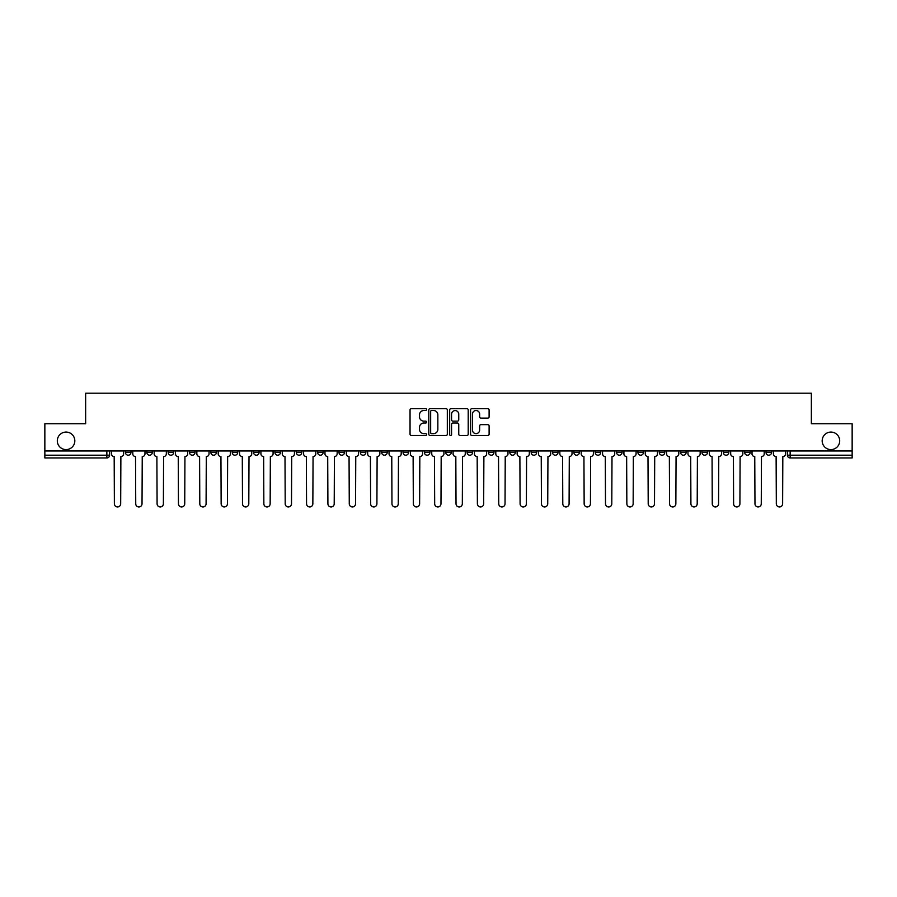 <?xml version="1.0" encoding="UTF-8"?>
<svg xmlns="http://www.w3.org/2000/svg" width="897" height="897" viewBox="0 0 897 897"><rect width="100%" height="100%" fill="white"/><g stroke="black" fill="none" stroke-linecap="round" stroke-linejoin="round"><path stroke-width="1.35" d="M426.602 409.593A0.942 0.942 0 0 0 425.66 408.651L411.387 408.651A1.346 1.346 0 0 0 410.041 409.996L410.041 434.17A1.346 1.346 0 0 0 411.387 435.516L425.66 435.516A0.942 0.942 0 0 0 426.602 434.574A0.942 0.942 0 0 0 425.66 433.632L423.81 433.632A4.294 4.294 0 0 1 419.516 429.338L419.516 427.32A4.294 4.294 0 0 1 423.81 423.025L425.66 423.025A0.942 0.942 0 0 0 426.602 422.083A0.942 0.942 0 0 0 425.66 421.142L423.81 421.142A4.294 4.294 0 0 1 419.516 416.847L419.516 414.829A4.294 4.294 0 0 1 423.81 410.523L425.66 410.523A0.942 0.942 0 0 0 426.602 409.593M822.179 440.831A8.757 8.757 0 0 0 830.936 449.599A8.757 8.757 0 0 0 839.693 440.831A8.757 8.757 0 0 0 830.936 432.074A8.757 8.757 0 0 0 822.179 440.831M57.307 440.831A8.757 8.757 0 0 0 66.064 449.599A8.757 8.757 0 0 0 74.821 440.831A8.757 8.757 0 0 0 66.064 432.074A8.757 8.757 0 0 0 57.307 440.831M701.992 450.967L701.992 452.469L707.475 452.469A2.736 2.736 0 0 1 704.728 455.205A2.736 2.736 0 0 1 701.992 452.469L701.992 450.967M680.644 450.967L680.644 452.469L686.115 452.469A2.736 2.736 0 0 1 683.379 455.205A2.736 2.736 0 0 1 680.644 452.469L680.644 450.967M552.53 450.967L552.53 452.469L558.001 452.469A2.736 2.736 0 0 1 555.265 455.205A2.736 2.736 0 0 1 552.53 452.469L552.53 450.967M531.17 450.967L531.17 452.469L536.653 452.469A2.736 2.736 0 0 1 533.906 455.205A2.736 2.736 0 0 1 531.17 452.469L531.17 450.967M509.821 450.967L509.821 452.469L515.293 452.469A2.736 2.736 0 0 1 512.557 455.205A2.736 2.736 0 0 1 509.821 452.469L509.821 450.967M467.113 450.967L467.113 452.469L472.596 452.469A2.736 2.736 0 0 1 469.849 455.205A2.736 2.736 0 0 1 467.113 452.469L467.113 450.967M424.404 452.469L424.404 450.967L424.404 452.469A2.736 2.736 0 0 0 427.151 455.205A2.736 2.736 0 0 1 424.404 452.469L429.887 452.469A2.736 2.736 0 0 1 427.151 455.205A2.736 2.736 0 0 0 429.887 452.469L429.887 450.967L429.887 452.469M403.056 452.469L403.056 450.967L403.056 452.469A2.736 2.736 0 0 0 405.792 455.205A2.736 2.736 0 0 1 403.056 452.469L408.527 452.469A2.736 2.736 0 0 1 405.792 455.205M381.707 452.469L381.707 450.967L381.707 452.469A2.736 2.736 0 0 0 384.443 455.205A2.736 2.736 0 0 1 381.707 452.469L387.179 452.469A2.736 2.736 0 0 1 384.443 455.205A2.736 2.736 0 0 0 387.179 452.469L387.179 450.967L387.179 452.469M360.347 450.967L360.347 452.469L365.83 452.469A2.736 2.736 0 0 1 363.094 455.205A2.736 2.736 0 0 1 360.347 452.469L360.347 450.967M338.999 450.967L338.999 452.469L344.47 452.469A2.736 2.736 0 0 1 341.735 455.205A2.736 2.736 0 0 1 338.999 452.469L338.999 450.967M317.65 450.967L317.65 452.469L323.122 452.469A2.736 2.736 0 0 1 320.386 455.205A2.736 2.736 0 0 1 317.65 452.469L317.65 450.967M296.29 452.469L296.29 450.967L296.29 452.469A2.736 2.736 0 0 0 299.026 455.205A2.736 2.736 0 0 1 296.29 452.469L301.773 452.469A2.736 2.736 0 0 1 299.026 455.205M253.582 452.469L253.582 450.967L253.582 452.469A2.736 2.736 0 0 0 256.329 455.205A2.736 2.736 0 0 1 253.582 452.469L259.065 452.469A2.736 2.736 0 0 1 256.329 455.205A2.736 2.736 0 0 0 259.065 452.469L259.065 450.967L259.065 452.469M232.233 452.469L232.233 450.967L232.233 452.469A2.736 2.736 0 0 0 234.969 455.205A2.736 2.736 0 0 1 232.233 452.469L237.705 452.469A2.736 2.736 0 0 1 234.969 455.205A2.736 2.736 0 0 0 237.705 452.469L237.705 450.967L237.705 452.469M210.885 452.469L210.885 450.967L210.885 452.469A2.736 2.736 0 0 0 213.621 455.205A2.736 2.736 0 0 1 210.885 452.469L216.356 452.469A2.736 2.736 0 0 1 213.621 455.205A2.736 2.736 0 0 0 216.356 452.469L216.356 450.967L216.356 452.469M189.525 452.469L189.525 450.967L189.525 452.469A2.736 2.736 0 0 0 192.272 455.205A2.736 2.736 0 0 1 189.525 452.469L195.008 452.469A2.736 2.736 0 0 1 192.272 455.205M168.176 452.469L168.176 450.967L168.176 452.469A2.736 2.736 0 0 0 170.912 455.205A2.736 2.736 0 0 1 168.176 452.469L173.648 452.469A2.736 2.736 0 0 1 170.912 455.205A2.736 2.736 0 0 0 173.648 452.469L173.648 450.967L173.648 452.469M146.828 452.469L146.828 450.967L146.828 452.469A2.736 2.736 0 0 0 149.564 455.205A2.736 2.736 0 0 1 146.828 452.469L152.299 452.469A2.736 2.736 0 0 1 149.564 455.205A2.736 2.736 0 0 0 152.299 452.469L152.299 450.967L152.299 452.469M487.766 418.114A1.346 1.346 0 0 0 489.112 416.78L489.112 409.996A1.346 1.346 0 0 0 487.766 408.651L471.912 408.651A1.346 1.346 0 0 0 470.566 409.996L470.566 434.17A1.346 1.346 0 0 0 471.912 435.516L487.766 435.516A1.346 1.346 0 0 0 489.112 434.17L489.112 425.974A1.346 1.346 0 0 0 487.766 424.64L480.983 424.64A1.346 1.346 0 0 0 479.637 425.974L479.637 430.044A3.599 3.599 0 0 1 476.038 433.632A3.599 3.599 0 0 1 472.45 430.044L472.45 414.122A3.599 3.599 0 0 1 476.038 410.523A3.599 3.599 0 0 1 479.637 414.122L479.637 416.78A1.346 1.346 0 0 0 480.983 418.114L487.766 418.114M44.85 450.967L44.85 423.72L85.641 423.72L85.641 393.2L811.359 393.2L811.359 423.72L852.15 423.72L852.15 450.967L44.85 450.967L44.85 455.205L109.591 455.205L109.591 450.967L109.591 455.205A2.736 2.736 0 0 1 106.855 457.941L44.85 457.941L44.85 455.205M447.323 409.996A1.346 1.346 0 0 0 445.977 408.651L430.123 408.651A1.346 1.346 0 0 0 428.788 409.996L428.788 434.17A1.346 1.346 0 0 0 430.123 435.516L445.977 435.516A1.346 1.346 0 0 0 447.323 434.17L447.323 409.996M451.023 408.651L466.877 408.651A1.346 1.346 0 0 1 468.212 409.996L468.212 434.17A1.346 1.346 0 0 1 466.877 435.516L460.083 435.516A1.346 1.346 0 0 1 458.748 434.17L458.748 424.371A1.346 1.346 0 0 0 457.403 423.025L452.895 423.025A1.346 1.346 0 0 0 451.561 424.371L451.561 434.574A0.942 0.942 0 0 1 450.619 435.516A0.942 0.942 0 0 1 449.677 434.574L449.677 409.996A1.346 1.346 0 0 1 451.023 408.651M787.409 450.967L787.409 455.205L852.15 455.205L852.15 457.941L790.145 457.941A2.736 2.736 0 0 1 787.409 455.205A2.736 2.736 0 0 0 790.145 457.941L790.145 450.967M852.15 450.967L852.15 455.205M771.532 450.967L771.532 452.469A2.736 2.736 0 0 1 768.796 455.205A2.736 2.736 0 0 1 766.049 452.469A2.736 2.736 0 0 0 768.796 455.205M766.049 450.967L766.049 452.469L771.532 452.469M750.172 450.967L750.172 452.469A2.736 2.736 0 0 1 747.436 455.205A2.736 2.736 0 0 1 744.701 452.469L750.172 452.469M744.701 450.967L744.701 452.469M728.824 450.967L728.824 452.469A2.736 2.736 0 0 1 726.088 455.205A2.736 2.736 0 0 1 723.352 452.469L728.824 452.469M723.352 450.967L723.352 452.469M707.475 450.967L707.475 452.469M686.115 450.967L686.115 452.469L686.115 450.967M664.767 450.967L664.767 452.469A2.736 2.736 0 0 1 662.031 455.205A2.736 2.736 0 0 1 659.295 452.469L664.767 452.469M659.295 450.967L659.295 452.469M643.418 450.967L643.418 452.469A2.736 2.736 0 0 1 640.671 455.205A2.736 2.736 0 0 1 637.935 452.469L643.418 452.469M637.935 450.967L637.935 452.469M622.058 450.967L622.058 452.469A2.736 2.736 0 0 1 619.322 455.205A2.736 2.736 0 0 1 616.587 452.469L622.058 452.469M616.587 450.967L616.587 452.469M600.71 450.967L600.71 452.469A2.736 2.736 0 0 1 597.974 455.205A2.736 2.736 0 0 1 595.227 452.469L600.71 452.469M595.227 450.967L595.227 452.469M579.35 450.967L579.35 452.469A2.736 2.736 0 0 1 576.614 455.205A2.736 2.736 0 0 1 573.878 452.469L579.35 452.469M573.878 450.967L573.878 452.469M558.001 450.967L558.001 452.469A2.736 2.736 0 0 1 555.265 455.205M536.653 450.967L536.653 452.469M515.293 452.469L515.293 450.967L515.293 452.469A2.736 2.736 0 0 1 512.557 455.205M493.944 450.967L493.944 452.469A2.736 2.736 0 0 1 491.208 455.205A2.736 2.736 0 0 1 488.473 452.469A2.736 2.736 0 0 0 491.208 455.205A2.736 2.736 0 0 0 493.944 452.469L488.473 452.469L488.473 450.967M472.596 452.469L472.596 450.967L472.596 452.469A2.736 2.736 0 0 1 469.849 455.205M451.236 450.967L451.236 452.469A2.736 2.736 0 0 1 448.5 455.205A2.736 2.736 0 0 1 445.764 452.469A2.736 2.736 0 0 0 448.5 455.205M445.764 450.967L445.764 452.469L451.236 452.469M408.527 450.967L408.527 452.469L408.527 450.967M365.83 452.469L365.83 450.967L365.83 452.469A2.736 2.736 0 0 1 363.094 455.205M344.47 452.469L344.47 450.967L344.47 452.469A2.736 2.736 0 0 1 341.735 455.205M323.122 452.469L323.122 450.967L323.122 452.469A2.736 2.736 0 0 1 320.386 455.205M301.773 450.967L301.773 452.469L301.773 450.967M280.413 452.469L280.413 450.967L280.413 452.469A2.736 2.736 0 0 1 277.678 455.205A2.736 2.736 0 0 1 274.942 452.469L280.413 452.469A2.736 2.736 0 0 1 277.678 455.205M274.942 450.967L274.942 452.469M195.008 450.967L195.008 452.469L195.008 450.967M130.951 450.967L130.951 452.469A2.736 2.736 0 0 1 128.204 455.205A2.736 2.736 0 0 1 125.468 452.469A2.736 2.736 0 0 0 128.204 455.205A2.736 2.736 0 0 0 130.951 452.469L130.951 450.967M125.468 450.967L125.468 452.469L130.951 452.469M106.855 450.967L106.855 457.941A2.736 2.736 0 0 0 109.591 455.205M431.603 410.523A0.942 0.942 0 0 0 430.661 411.465L430.661 432.702A0.942 0.942 0 0 0 431.603 433.632L433.554 433.632A4.294 4.294 0 0 0 437.848 429.338L437.848 414.829A4.294 4.294 0 0 0 433.554 410.523L431.603 410.523M458.748 414.19A3.599 3.599 0 0 0 455.149 410.591A3.599 3.599 0 0 0 451.561 414.19L451.561 419.796A1.346 1.346 0 0 0 452.895 421.142L457.403 421.142A1.346 1.346 0 0 0 458.748 419.796L458.748 414.19M111.441 453.837L111.441 450.967L111.441 453.837A2.736 2.736 48.4 0 0 114.177 456.573L114.379 503.8A3.151 3.151 48.4 0 0 117.529 506.951A3.151 3.151 48.4 0 0 120.68 503.8L120.882 456.573A2.736 2.736 48.4 0 0 123.618 453.837L123.618 450.967M114.177 456.573L114.379 503.8M120.68 503.8L120.882 456.573M132.79 453.837L132.79 450.967L132.79 453.837A2.736 2.736 48.4 0 0 135.525 456.573L135.739 503.8A3.151 3.151 48.4 0 0 138.889 506.951A3.151 3.151 48.4 0 0 142.029 503.8L142.242 456.573A2.736 2.736 48.4 0 0 144.978 453.837L144.978 450.967M154.149 453.837L154.149 450.967L154.149 453.837A2.736 2.736 48.4 0 0 156.885 456.573L157.087 503.8A3.151 3.151 48.4 0 0 160.238 506.951A3.151 3.151 48.4 0 0 163.389 503.8L163.59 456.573A2.736 2.736 48.4 0 0 166.326 453.837L166.326 450.967M135.525 456.573L135.739 503.8M142.029 503.8L142.242 456.573M156.885 456.573L157.087 503.8M163.389 503.8L163.59 456.573M175.498 453.837L175.498 450.967L175.498 453.837A2.736 2.736 48.4 0 0 178.234 456.573L178.447 503.8A3.151 3.151 48.4 0 0 181.586 506.951A3.151 3.151 48.4 0 0 184.737 503.8L184.939 456.573A2.736 2.736 48.4 0 0 187.686 453.837L187.686 450.967M196.847 453.837L196.847 450.967L196.847 453.837A2.736 2.736 48.4 0 0 199.594 456.573L199.796 503.8A3.151 3.151 48.4 0 0 202.946 506.951A3.151 3.151 48.4 0 0 206.086 503.8L206.299 456.573A2.736 2.736 48.4 0 0 209.035 453.837L209.035 450.967M218.206 453.837L218.206 450.967L218.206 453.837A2.736 2.736 48.4 0 0 220.942 456.573L221.144 503.8A3.151 3.151 48.4 0 0 224.295 506.951A3.151 3.151 48.4 0 0 227.446 503.8L227.647 456.573A2.736 2.736 48.4 0 0 230.383 453.837L230.383 450.967M178.234 456.573L178.447 503.8M184.737 503.8L184.939 456.573M199.594 456.573L199.796 503.8M206.086 503.8L206.299 456.573M220.942 456.573L221.144 503.8M227.446 503.8L227.647 456.573M239.555 453.837L239.555 450.967L239.555 453.837A2.736 2.736 48.4 0 0 242.291 456.573L242.504 503.8A3.151 3.151 48.4 0 0 245.643 506.951A3.151 3.151 48.4 0 0 248.794 503.8L249.007 456.573A2.736 2.736 48.4 0 0 251.743 453.837L251.743 450.967M260.915 453.837L260.915 450.967L260.915 453.837A2.736 2.736 48.4 0 0 263.651 456.573L263.853 503.8A3.151 3.151 48.4 0 0 267.003 506.951A3.151 3.151 48.4 0 0 270.154 503.8L270.356 456.573A2.736 2.736 48.4 0 0 273.092 453.837L273.092 450.967M282.263 453.837L282.263 450.967L282.263 453.837A2.736 2.736 48.4 0 0 284.999 456.573L285.201 503.8A3.151 3.151 48.4 0 0 288.352 506.951A3.151 3.151 48.4 0 0 291.503 503.8L291.704 456.573A2.736 2.736 48.4 0 0 294.44 453.837L294.44 450.967M303.612 453.837L303.612 450.967L303.612 453.837A2.736 2.736 48.4 0 0 306.348 456.573L306.561 503.8A3.151 3.151 48.4 0 0 309.712 506.951A3.151 3.151 48.4 0 0 312.851 503.8L313.064 456.573A2.736 2.736 48.4 0 0 315.8 453.837L315.8 450.967M324.972 453.837L324.972 450.967L324.972 453.837A2.736 2.736 48.4 0 0 327.708 456.573L327.91 503.8A3.151 3.151 48.4 0 0 331.06 506.951A3.151 3.151 48.4 0 0 334.211 503.8L334.413 456.573A2.736 2.736 48.4 0 0 337.149 453.837L337.149 450.967M346.32 453.837L346.32 450.967L346.32 453.837A2.736 2.736 48.4 0 0 349.056 456.573L349.269 503.8A3.151 3.151 48.4 0 0 352.409 506.951A3.151 3.151 48.4 0 0 355.56 503.8L355.761 456.573A2.736 2.736 48.4 0 0 358.508 453.837L358.508 450.967M367.669 453.837L367.669 450.967L367.669 453.837A2.736 2.736 48.4 0 0 370.416 456.573L370.618 503.8A3.151 3.151 48.4 0 0 373.769 506.951A3.151 3.151 48.4 0 0 376.908 503.8L377.121 456.573A2.736 2.736 48.4 0 0 379.857 453.837L379.857 450.967M389.029 453.837L389.029 450.967L389.029 453.837A2.736 2.736 48.4 0 0 391.765 456.573L391.967 503.8A3.151 3.151 48.4 0 0 395.117 506.951A3.151 3.151 48.4 0 0 398.268 503.8L398.47 456.573A2.736 2.736 48.4 0 0 401.206 453.837L401.206 450.967M410.378 453.837L410.378 450.967L410.378 453.837A2.736 2.736 48.4 0 0 413.113 456.573L413.326 503.8A3.151 3.151 48.4 0 0 416.466 506.951A3.151 3.151 48.4 0 0 419.617 503.8L419.83 456.573A2.736 2.736 48.4 0 0 422.565 453.837L422.565 450.967M431.737 453.837L431.737 450.967L431.737 453.837A2.736 2.736 48.4 0 0 434.473 456.573L434.675 503.8A3.151 3.151 48.4 0 0 437.826 506.951A3.151 3.151 48.4 0 0 440.976 503.8L441.178 456.573A2.736 2.736 48.4 0 0 443.914 453.837L443.914 450.967M453.086 453.837L453.086 450.967L453.086 453.837A2.736 2.736 48.4 0 0 455.822 456.573L456.024 503.8A3.151 3.151 48.4 0 0 459.174 506.951A3.151 3.151 48.4 0 0 462.325 503.8L462.527 456.573A2.736 2.736 48.4 0 0 465.263 453.837L465.263 450.967M474.435 453.837L474.435 450.967L474.435 453.837A2.736 2.736 48.4 0 0 477.17 456.573L477.383 503.8A3.151 3.151 48.4 0 0 480.534 506.951A3.151 3.151 48.4 0 0 483.674 503.8L483.887 456.573A2.736 2.736 48.4 0 0 486.623 453.837L486.623 450.967M495.794 453.837L495.794 450.967L495.794 453.837A2.736 2.736 48.4 0 0 498.53 456.573L498.732 503.8A3.151 3.151 48.4 0 0 501.883 506.951A3.151 3.151 48.4 0 0 505.033 503.8L505.235 456.573A2.736 2.736 48.4 0 0 507.971 453.837L507.971 450.967M517.143 453.837L517.143 450.967L517.143 453.837A2.736 2.736 48.4 0 0 519.879 456.573L520.092 503.8A3.151 3.151 48.4 0 0 523.231 506.951A3.151 3.151 48.4 0 0 526.382 503.8L526.584 456.573A2.736 2.736 48.4 0 0 529.331 453.837L529.331 450.967M538.492 453.837L538.492 450.967L538.492 453.837A2.736 2.736 48.4 0 0 541.239 456.573L541.44 503.8A3.151 3.151 48.4 0 0 544.591 506.951A3.151 3.151 48.4 0 0 547.731 503.8L547.944 456.573A2.736 2.736 48.4 0 0 550.68 453.837L550.68 450.967M559.851 453.837L559.851 450.967L559.851 453.837A2.736 2.736 48.4 0 0 562.587 456.573L562.789 503.8A3.151 3.151 48.4 0 0 565.94 506.951A3.151 3.151 48.4 0 0 569.09 503.8L569.292 456.573A2.736 2.736 48.4 0 0 572.028 453.837L572.028 450.967M248.794 503.8L249.007 456.573M242.291 456.573L242.504 503.8M270.154 503.8L270.356 456.573M263.651 456.573L263.853 503.8M291.503 503.8L291.704 456.573M284.999 456.573L285.201 503.8M312.851 503.8L313.064 456.573M306.348 456.573L306.561 503.8M334.211 503.8L334.413 456.573M327.708 456.573L327.91 503.8M355.56 503.8L355.761 456.573M349.056 456.573L349.269 503.8M376.908 503.8L377.121 456.573M370.416 456.573L370.618 503.8M398.268 503.8L398.47 456.573M391.765 456.573L391.967 503.8M419.617 503.8L419.83 456.573M413.113 456.573L413.326 503.8M440.976 503.8L441.178 456.573M434.473 456.573L434.675 503.8M462.325 503.8L462.527 456.573M455.822 456.573L456.024 503.8M483.674 503.8L483.887 456.573M477.17 456.573L477.383 503.8M505.033 503.8L505.235 456.573M498.53 456.573L498.732 503.8M526.382 503.8L526.584 456.573M519.879 456.573L520.092 503.8M547.731 503.8L547.944 456.573M541.239 456.573L541.44 503.8M569.09 503.8L569.292 456.573M562.587 456.573L562.789 503.8M581.2 453.837L581.2 450.967L581.2 453.837A2.736 2.736 48.4 0 0 583.936 456.573L584.149 503.8A3.151 3.151 48.4 0 0 587.288 506.951A3.151 3.151 48.4 0 0 590.439 503.8L590.652 456.573A2.736 2.736 48.4 0 0 593.388 453.837L593.388 450.967M602.56 453.837L602.56 450.967L602.56 453.837A2.736 2.736 48.4 0 0 605.296 456.573L605.497 503.8A3.151 3.151 48.4 0 0 608.648 506.951A3.151 3.151 48.4 0 0 611.799 503.8L612.001 456.573A2.736 2.736 48.4 0 0 614.737 453.837L614.737 450.967M623.908 453.837L623.908 450.967L623.908 453.837A2.736 2.736 48.4 0 0 626.644 456.573L626.846 503.8A3.151 3.151 48.4 0 0 629.997 506.951A3.151 3.151 48.4 0 0 633.147 503.8L633.349 456.573A2.736 2.736 48.4 0 0 636.085 453.837L636.085 450.967M645.257 453.837L645.257 450.967L645.257 453.837A2.736 2.736 48.4 0 0 647.993 456.573L648.206 503.8A3.151 3.151 48.4 0 0 651.357 506.951A3.151 3.151 48.4 0 0 654.496 503.8L654.709 456.573A2.736 2.736 48.4 0 0 657.445 453.837L657.445 450.967M583.936 456.573L584.149 503.8M590.439 503.8L590.652 456.573M605.296 456.573L605.497 503.8M611.799 503.8L612.001 456.573M626.644 456.573L626.846 503.8M633.147 503.8L633.349 456.573M647.993 456.573L648.206 503.8M654.496 503.8L654.709 456.573M666.617 453.837L666.617 450.967L666.617 453.837A2.736 2.736 48.4 0 0 669.353 456.573L669.554 503.8A3.151 3.151 48.4 0 0 672.705 506.951A3.151 3.151 48.4 0 0 675.856 503.8L676.058 456.573A2.736 2.736 48.4 0 0 678.794 453.837L678.794 450.967M669.353 456.573L669.554 503.8M675.856 503.8L676.058 456.573M687.965 453.837L687.965 450.967L687.965 453.837A2.736 2.736 48.4 0 0 690.701 456.573L690.914 503.8A3.151 3.151 48.4 0 0 694.054 506.951A3.151 3.151 48.4 0 0 697.204 503.8L697.406 456.573A2.736 2.736 48.4 0 0 700.153 453.837L700.153 450.967M690.701 456.573L690.914 503.8M697.204 503.8L697.406 456.573M709.314 453.837L709.314 450.967L709.314 453.837A2.736 2.736 48.4 0 0 712.061 456.573L712.263 503.8A3.151 3.151 48.4 0 0 715.414 506.951A3.151 3.151 48.4 0 0 718.553 503.8L718.766 456.573A2.736 2.736 48.4 0 0 721.502 453.837L721.502 450.967M712.061 456.573L712.263 503.8M718.553 503.8L718.766 456.573M730.674 453.837L730.674 450.967L730.674 453.837A2.736 2.736 48.4 0 0 733.41 456.573L733.611 503.8A3.151 3.151 48.4 0 0 736.762 506.951A3.151 3.151 48.4 0 0 739.913 503.8L740.115 456.573A2.736 2.736 48.4 0 0 742.851 453.837L742.851 450.967M733.41 456.573L733.611 503.8M739.913 503.8L740.115 456.573M752.022 453.837L752.022 450.967L752.022 453.837A2.736 2.736 48.4 0 0 754.758 456.573L754.971 503.8A3.151 3.151 48.4 0 0 758.111 506.951A3.151 3.151 48.4 0 0 761.261 503.8L761.475 456.573A2.736 2.736 48.4 0 0 764.21 453.837L764.21 450.967M754.758 456.573L754.971 503.8M761.261 503.8L761.475 456.573M773.382 453.837L773.382 450.967L773.382 453.837A2.736 2.736 48.4 0 0 776.118 456.573L776.32 503.8A3.151 3.151 48.4 0 0 779.471 506.951A3.151 3.151 48.4 0 0 782.621 503.8L782.823 456.573A2.736 2.736 48.4 0 0 785.559 453.837L785.559 450.967M776.118 456.573L776.32 503.8M782.621 503.8L782.823 456.573"/></g></svg>
